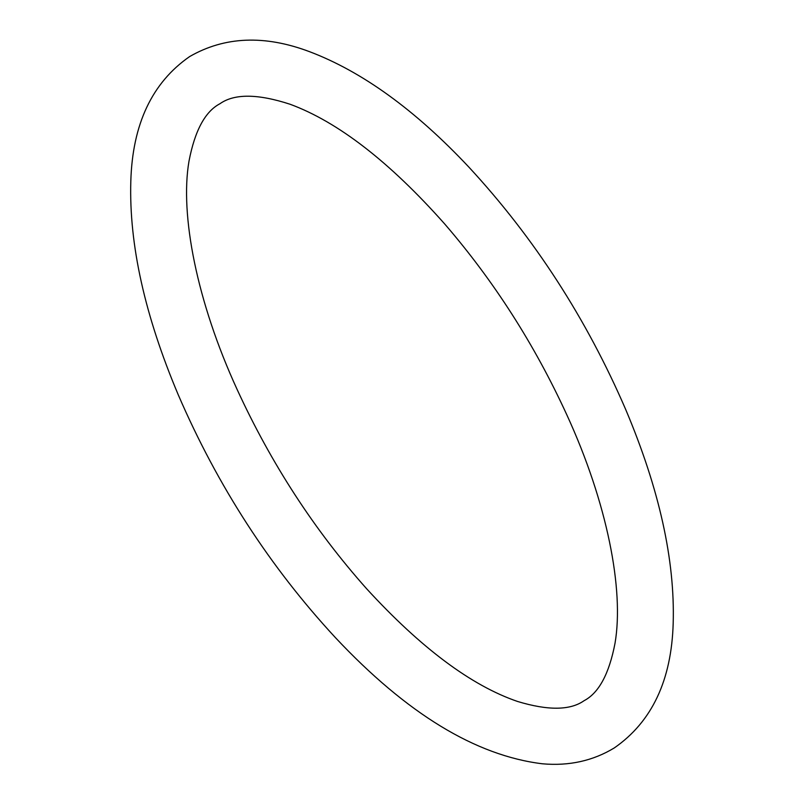 <?xml version="1.0" encoding="UTF-8"?>
<svg xmlns="http://www.w3.org/2000/svg" width="804" height="804" viewBox="0 0 804 804"><rect width="100%" height="100%" fill="white"/><g stroke="black" fill="none" stroke-linecap="round" stroke-linejoin="round"><path stroke-width="1.21" d="M309.329 51.597C264.516 34.773 224.617 36.431 189.633 56.571C152.036 82.691 132.429 124.288 130.811 181.352C128.992 244.486 144.81 315.65 178.267 394.844C217.683 486.118 270.064 567.041 335.409 637.622C406.683 713.6 475.707 755.659 542.489 763.8C569.051 766.152 593 760.845 614.336 747.901C651.933 721.801 671.551 680.244 673.189 623.221C675.038 560.107 659.24 488.943 625.803 409.749C586.508 318.696 534.288 237.914 469.134 167.393C415.497 110.178 362.222 71.576 309.329 51.597M290.194 104.289C257.772 93.696 234.346 93.525 219.904 103.756C205.141 111.505 194.829 130.67 188.98 161.252C179.784 214.809 196.9 301.972 237.15 389.528C271.189 463.617 314.344 530.027 366.624 588.749C420.984 648.044 471.285 685.611 517.535 701.46C548.057 710.696 570.247 710.445 584.096 700.686C598.869 692.937 609.181 673.772 615.03 643.2C624.226 589.634 607.1 502.47 566.86 414.914C534.58 344.544 493.787 280.817 444.491 223.733C389.508 161.805 338.072 121.987 290.194 104.289"/></g></svg>
